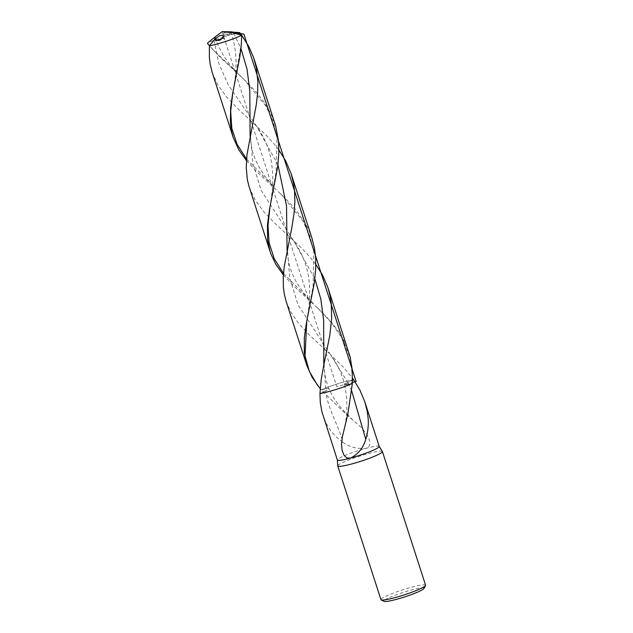<?xml version="1.0" encoding="UTF-8"?>
<svg xmlns="http://www.w3.org/2000/svg" width="633" height="633" viewBox="0 0 633 633"><rect width="100%" height="100%" fill="white"/><g stroke="black" fill="none" stroke-linecap="round" stroke-linejoin="round"><path stroke-width="0.47" stroke-dasharray="3.17 2.37" d="M382.379 451.471A23.461 2.619 -17.9 0 0 359.283 456.266A23.461 2.619 -17.9 0 0 337.745 465.888M379.222 446.447A21.997 2.453 -17.9 0 0 379.191 446.384A21.997 2.453 -17.9 0 0 366.009 448.354A21.997 2.453 -17.9 0 0 365.993 448.362A21.997 2.453 -17.9 0 0 337.349 459.898L337.349 459.938M424.023 588.453A21.118 2.35 -17.9 0 0 403.253 592.409A21.118 2.35 -17.9 0 0 384.089 601.35M425.59 585.216A23.461 2.619 -17.9 0 0 402.461 589.94A23.461 2.619 -17.9 0 0 380.931 599.641M283.489 273.409L313.992 304.307C303.626 294.234 296.157 283.473 291.584 272.024C288.822 264.586 287.398 256.658 287.311 248.239L289.685 277.594L297.921 304.702L330.64 354.907L347.786 382.411L352.486 380.267L347.786 382.411A13.158 1.464 -17.9 0 0 344.581 384.5A13.158 1.464 -17.9 0 0 352.359 383.408A13.158 1.464 -17.9 0 1 344.581 384.5C347.857 400.088 347.62 415.572 343.861 430.946M353.064 420.257L342.279 410.635L321.232 389.881A13.158 1.464 -17.9 0 1 328.994 388.765C330.901 393.465 334.628 400.539 342.833 409.844L353.064 420.257L361.214 427.386L366.824 434.46L369.245 439.539L369.941 443.788L368.944 446.613L366.009 448.354C357.352 449.129 349.638 447.112 342.841 442.309C338.916 425.613 327.649 409.274 325.797 390.877A13.158 1.464 -17.9 0 0 328.994 388.765C325.647 380.726 324.001 372.054 324.064 362.741L325.797 390.877L319.958 393.544L325.797 390.877A13.158 1.464 -17.9 0 0 328.994 388.765A13.158 1.464 -17.9 0 0 321.232 389.881L320.179 388.654M342.841 442.309L336.178 436.968L330.466 430.519L326.169 423.327L322.909 415.216M353.633 379.753A21.997 2.453 -17.9 0 0 321.232 389.881A21.997 2.453 -17.9 0 1 353.633 379.753M351.711 390.925L347.786 382.411A13.158 1.464 -17.9 0 0 344.581 384.5C341.97 373.921 337.318 364.054 330.64 354.907L342.801 366.578L352.526 378.21M249.22 187.083L254.925 199.609L263.581 211.493L274.841 223.204L301.925 248.405L309.79 256.856L315.827 264.428M211.612 48.282L244.029 79.418L221.028 58.07L209.46 45.758M286.116 301.316L290.697 311.855L298.784 323.653L309.727 335.403L329.097 353.19M212.197 72.455L217.546 84.387L226.606 96.991L237.858 108.718L265.005 134.046L272.863 142.504L278.9 150.108M239.765 32.607A21.997 2.453 -17.9 0 0 207.41 43.21M231.361 32.22C234.297 32.457 225.886 34.704 223.631 34.285C220.49 33.446 228.94 31.191 231.361 32.22L232.2 33.502A4.399 0.491 162.1 0 1 231.876 33.818A4.399 0.491 162.1 0 1 227.263 35.598A4.399 0.491 162.1 0 1 223.829 36.2A4.399 0.491 162.1 0 1 224.153 35.883A4.399 0.491 162.1 0 1 228.766 34.103A4.399 0.491 162.1 0 1 232.2 33.502M223.631 34.285L223.101 33.96L223.829 36.2M221.748 38.755A4.399 0.491 162.1 0 1 224.106 38.455A4.399 0.491 162.1 0 1 223.781 38.771A4.399 0.491 162.1 0 1 219.168 40.552A4.399 0.491 162.1 0 1 215.734 41.161A4.399 0.491 162.1 0 1 216.059 40.836A4.399 0.491 162.1 0 1 216.391 40.654M243.927 79.323L254.838 90.503L263.684 101.549L270.726 113.315L275.046 123.902M283.37 274.912L293.728 285.958L319.127 309.379L330.6 321.319L337.571 330.173L342.042 337.128L345.76 344.36L348.759 352.138M246.451 160.592L256.792 171.685L285.594 198.572L295.595 209.499L305.201 223.156L308.928 230.388L312.014 238.372M222.136 31.65L336.796 386.644L352.407 382.474M347.873 413.958L345.436 425.447M342.279 410.635L350.991 418.571M233.783 33.248L240.951 48.512M246.561 159.097L273.638 186.45C265.005 177.406 258.683 167.816 254.648 157.696C251.855 150.266 250.423 142.354 250.344 133.967L252.781 163.29L261.192 190.367L293.617 240.754L314.862 278.837M214.025 40.227L218.765 63.371L228.315 84.964L256.729 126.402L277.942 164.738M215.291 37.355C219.952 52.428 229.526 66.449 244.029 79.418L266.113 106.297L273.179 121.346L276.993 137.456L276.091 171.859L269.998 206.698M317.639 307.954L331.882 323.289L343.078 339.802L350.096 357.867L352.534 377.355M241.489 42.371L232.833 92.513M280.577 193.69L302.701 220.822L309.846 235.816L313.794 251.879L313.074 286.243L306.752 321.129M292.003 238.926L293.617 240.754C301.925 252.472 307.013 265.274 308.88 279.177C310.186 290.602 309.838 302.345 307.836 314.403L306.736 321.232M255.146 124.606L256.729 126.402C263.162 135.47 267.664 145.242 270.236 155.702C273.274 169.707 273.551 184.322 271.066 199.545L269.967 206.864M230.871 31.824C236.465 48.345 237.533 65.982 234.083 84.735L232.817 92.584M223.378 36.216L224.106 38.455M215.394 40.108L215.734 41.161"/><path stroke-width="0.95" d="M337.357 459.969A21.997 2.453 -17.9 0 0 350.571 458.063L347.05 457.975L344.162 455.523L342.105 450.364L341.511 444.137L342.374 436.849L347.873 413.958L352.359 383.408A21.997 2.453 -17.9 0 1 319.958 393.544L320.298 402.635L321.825 411.434L337.357 459.969A21.997 2.453 -17.9 0 1 337.349 459.898L337.745 465.888A23.461 2.619 -17.9 0 0 337.753 465.967A23.461 2.619 -17.9 0 0 356.07 462.731A23.461 2.619 -17.9 0 0 380.686 453.252A23.461 2.619 -17.9 0 0 382.411 451.543A23.461 2.619 -17.9 0 0 382.379 451.471L379.191 446.384M350.587 458.055A21.997 2.453 -17.9 0 0 377.608 448.045A21.997 2.453 -17.9 0 0 379.222 446.447L364.766 401.694L367.172 411.046L368.2 418.919C368.635 425.677 367.82 432.481 365.732 439.326C363.279 447.95 358.231 454.193 350.587 458.055A21.997 2.453 -17.9 0 1 350.571 458.063M337.753 465.967L380.931 599.641A23.461 2.619 -17.9 0 0 381.161 599.878L384.089 601.35A21.118 2.35 -17.9 0 0 401.48 597.9A21.118 2.35 -17.9 0 0 422.52 589.695A21.118 2.35 -17.9 0 0 424.023 588.453L425.534 585.541A23.461 2.619 -17.9 0 0 425.59 585.216L382.411 451.543M381.161 599.878A23.461 2.619 -17.9 0 0 400.491 596.041A23.461 2.619 -17.9 0 0 423.865 586.926A23.461 2.619 -17.9 0 0 425.534 585.541M352.526 378.21L353.633 379.753L352.486 380.267L353.633 379.753L359.805 389.849L364.766 401.694M323.819 365.012L321.232 379.294L319.958 393.544A21.997 2.453 -17.9 0 0 352.359 383.408L352.193 369.363L350.152 357.02L327.981 287.793L329.959 295.207L331.249 303.223L331.676 318.13L329.833 335.213L323.819 365.012L323.637 320.013L320.812 298.99L314.862 278.837M241.743 35.242L248.809 46.51L253.627 57.643L256.389 68.032L257.876 81.863L257.607 93.098L256.325 104.524L246.997 154.689L246.229 167.579L247.353 179.693L249.062 186.593L270.789 253.754L275.917 264.507L283.37 274.912M315.827 264.428L322.545 275.062L327.981 287.793M239.765 32.607L241.727 35.226L232.825 32.837C230.159 31.769 230.27 31.531 233.166 32.141L239.765 32.607M209.396 45.829A21.997 2.453 -17.9 0 0 241.743 35.226L241.276 45.22L239.852 56.669L232.643 93.534L230.634 107.57L230.372 122.778L231.298 129.963L233.181 137.424L212.197 72.455L210.203 64.384L209.341 57.168L209.396 45.829L214.381 39.737L215.291 37.355L214.358 37.482L207.41 43.21L209.46 45.758M294.559 190.929L294.883 202.022L294.052 213.368L291.829 227.714L284.264 266.453L283.252 276.922L283.355 286.915L284.28 294.084L286.005 300.968L306.902 365.66L304.283 352.763L304.331 337.721L306.364 323.202L314.324 282.872L315.725 268.653L315.622 257.536L314.498 248.318L312.014 238.372L291.085 173.561L293.577 183.53L294.559 190.929M278.9 150.108L285.61 160.735L291.085 173.561M320.179 388.654L312.227 377.49L306.902 365.66M230.895 31.816L222.136 31.65L243.895 34.063L356.11 381.485L352.407 382.474M233.783 33.248L233.166 32.141C230.27 31.531 230.159 31.769 232.825 32.837M215.536 39.238L215.41 40.156L216.241 40.639L219.596 39.926L222.602 38.051L223.33 36.081L221.748 35.266L219.675 35.67L217.048 37.41L215.536 39.238M216.391 40.654A4.399 0.491 162.1 0 1 221.748 38.755M254.055 58.932L275.64 125.84L278.536 141.317L278.868 152.418L277.705 166.621L269.595 208.85L267.442 224.881L267.609 239.875L270.156 251.894M233.181 137.424L238.847 149.902L246.451 160.592M351.711 390.925L365.732 439.326M240.951 48.512L247.005 69.06L249.79 90.519L250.114 136.324M277.942 164.738L286.52 205.804L287.081 250.636M269.998 206.698L267.996 225.395L269.096 242.756L274.231 258.691L283.489 273.409M232.833 92.513L230.697 111.218L231.844 128.539L237.138 144.419L246.561 159.097M306.752 321.129L305.043 355.96L309.363 371.389L317.711 385.584M214.358 37.482L222.136 31.65"/></g></svg>
